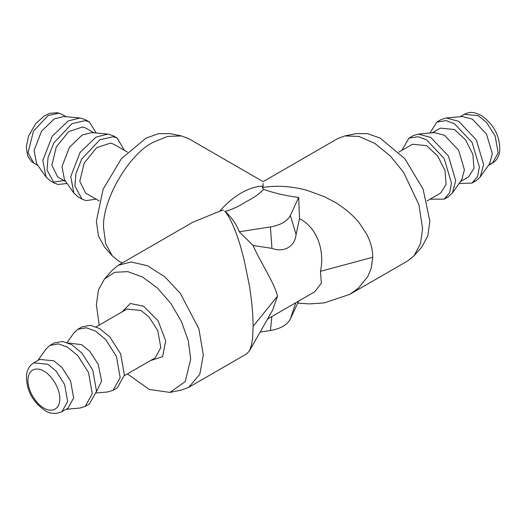 <?xml version="1.0" encoding="UTF-8"?>
<svg xmlns="http://www.w3.org/2000/svg" width="526" height="526" viewBox="0 0 526 526"><rect width="100%" height="100%" fill="white"/><g stroke="black" fill="none" stroke-linecap="round" stroke-linejoin="round"><path stroke-width="0.79" d="M297.709 303.127L309.472 303.897L324.22 302.904L349.718 294.382L358.344 288.222L367.93 276.321L371.231 268.247L372.737 257.253C372.717 249.626 370.725 241.98 366.753 234.313L359.495 223.241C353.045 215.219 344.892 208.23 335.029 202.28L324.22 196.593L306.612 190.215C291.601 186.191 277.103 185.264 263.118 187.434L262.415 187.545L263.118 186.125L263.118 183.489M298.696 197.441L290.345 215.436C287.222 221.308 280.582 225.141 270.41 226.943L239.238 231.769C236.588 224.53 231.927 217.777 225.246 211.511C233.255 208.973 240.29 205.646 246.346 201.543C253.46 198.039 259.213 193.976 263.605 189.36C274.473 193.22 286.17 195.915 298.696 197.441L299.491 218.652C318.789 228.481 324.601 253.269 320.452 271.331L321.36 283.238L314.732 291.766M122.177 263.007L118.245 260.738L112.209 255.774L105.673 243.551L103.648 228.475C101.419 201.294 128.824 153.835 153.48 142.171L167.544 136.392L181.398 135.932L188.709 138.68L263.118 181.641L337.521 138.68L344.832 135.932L358.771 136.412L374.762 143.374L390.443 156.13L403.6 172.331L418.926 204.726L422.582 228.475L420.557 243.551L414.028 255.774L407.992 260.738L349.718 294.376M260.133 332.103L270.41 330.512L271.863 316.547M295.763 302.746L290.345 319.006C287.249 324.89 280.601 328.724 270.41 330.512M290.345 319.006L298.696 301.003M263.605 189.36L262.415 187.545M344.832 135.932L356.28 133.604L367.694 133.67L380.18 138.128L404.823 158.635L423.121 189.228L429.867 221.196L427.796 235.95L421.767 247.036L414.028 255.774M249.363 351.059L251.546 344.865L252.585 338.317L253.151 326.298L277.531 296.112L272.659 310.044L249.363 351.059L246.569 353.899M277.531 296.112C274.184 282.377 260.337 262.224 253.045 245.471L271.949 248.371C283.856 252.888 295.014 246.589 296.085 234.438L299.491 218.652M263.118 186.125C256.241 186.276 248.989 188.538 241.362 192.91C233.735 197.342 226.482 203.457 219.612 211.242L192.647 222.32L118.245 265.282L112.209 270.239L104.464 278.984L98.434 290.063L96.363 304.824L99.21 325.088M112.209 255.774L104.464 247.036L98.434 235.95L96.363 221.196L103.109 189.228L121.407 158.635L146.05 138.128L158.543 133.67L169.957 133.604L181.398 135.932M253.151 326.298L252.743 314.2L251.546 300.826L249.6 286.683L243.788 258.292L239.955 244.478C237.18 235.457 234.248 227.765 231.144 221.407C228.902 216.857 226.752 213.431 224.714 211.136L225.246 211.511M239.238 231.769L253.045 245.471M127.397 373.914L149.312 389.437L169.957 392.416L181.398 390.082L188.709 387.333L199.808 374.236L203.306 355.076L198.913 328.921L180.359 293.383L164.894 276.893L147.458 265.715L131.079 261.981L118.245 265.282M219.612 211.242L223.589 209.966M169.957 392.416L185.185 381.639L190.688 359.278L188.321 340.874L181.45 321.57L170.766 303.318L157.34 287.959L142.539 277.031L127.838 271.633L114.701 272.304L104.464 278.984M398.833 152.106L412.456 144.236L426.553 145.636L437.625 155.906L444.97 170.47L446.101 184.422L440.643 193.062L427.02 200.925M122.17 311.833L130.31 303.509L143.526 306.158L158.109 320.801L165.683 340.848L162.606 356.674L150.357 360.658M99.21 200.925L85.587 193.062L79.774 181.325L84.206 163.073L96.606 147.688L110.578 143.085L113.774 144.236L127.397 152.106M401.89 150.344L408.939 138.134L418.249 136.734L426.553 139.883L444.168 158.477L451.466 183.035L449.717 192.615L444.168 199.163L430.077 199.163M124.34 375.676L155.131 357.904L160.825 347.693L157.82 330.762L149.22 317.231L141.034 310.478L126.944 309.078L96.159 326.856M96.159 199.163L86.054 200.603L82.063 199.163L74.916 186.125L75.994 173.409L81.727 159.069L99.901 139.752L113.307 136.701L117.298 138.134L124.34 150.344M408.939 138.134L413.186 135.682L418.315 134.091L430.801 137.431L448.415 156.025L455.713 180.582L452.36 193.062L448.415 196.711L446.166 197.717M82.063 199.163L77.815 196.711L73.877 193.062L70.747 176.539L80.097 152.376L96.034 137.089L107.922 134.091L113.051 135.682L117.298 138.134M418.315 134.091L434.502 132.611L444.49 135.281L458.587 150.153L464.425 169.799L461.736 179.787L452.36 193.062M96.251 392.994L107.922 391.923L113.051 390.331L117.298 387.879L124.412 375.123L120.658 353.959L109.908 337.041L99.677 328.599L90.511 325.324L82.063 326.856L77.815 329.309L73.877 332.951L67.111 342.525M73.877 193.062L64.494 179.787L61.996 166.564L69.471 147.234L82.22 135.004L91.734 132.611L107.922 134.091M432.24 132.815L440.361 128.127L454.457 129.521L465.53 139.798L472.874 154.361L474.005 168.313L468.548 176.946L460.428 181.641M113.051 390.331L120.165 377.576L116.41 356.411L105.66 339.494L95.43 331.051L86.257 327.777L77.815 329.309M65.803 181.641L57.682 176.946L51.87 165.217L56.302 146.958L68.702 131.572L82.674 126.976L85.869 128.127L93.99 132.815M429.985 133.025L436.843 122.025L446.153 120.618L454.457 123.768L472.072 142.368L479.37 166.926L477.621 176.499L472.072 183.055L459.119 183.489M96.442 391.752L101.603 381.094L98.263 364.393L89.762 351.283L81.74 344.708L68.281 342.978M67.111 183.489L58.149 184.488L54.158 183.055L47.011 170.016L48.09 157.3L53.823 142.96L71.996 123.643L85.403 120.585L89.394 122.025L96.251 133.025M436.843 122.025L441.09 119.573L446.212 117.982L458.705 121.315L476.319 139.916L483.618 164.467L480.264 176.953L476.319 180.602L474.071 181.601M54.158 183.055L49.911 180.602L45.972 176.953L42.843 160.423L52.192 136.267L68.13 120.98L80.018 117.982L85.146 119.573L89.394 122.025M64.001 180.602L53.902 182.035M446.212 117.982L462.407 116.502L472.394 119.165L486.491 134.045L492.329 153.691L489.64 163.678L480.264 176.953M66.085 409.307L80.018 408.031L85.146 406.447L89.394 403.994L96.508 391.232L92.754 370.067L82.003 353.15L71.773 344.708L62.607 341.433L54.158 342.965L49.911 345.418L45.972 349.06L37.898 360.488M45.972 176.953L36.59 163.678L34.091 150.456L41.567 131.125L54.316 118.896L63.83 116.502L80.018 117.982M85.146 406.447L92.26 393.685L88.506 372.52L77.756 355.602L67.525 347.16L58.36 343.886L49.911 345.418M61.95 411.7L67.933 408.248L73.62 398.037L70.622 381.107L62.022 367.575L53.836 360.816L39.746 359.422L33.763 362.874C29.752 365.333 27.339 369.206 26.53 374.492C26.004 389.582 32.171 401.608 45.039 410.582C49.792 413.916 55.427 414.284 61.95 411.7L67.644 401.489L64.639 384.559L56.039 371.027L47.859 364.275L33.763 362.874M372.737 257.253L320.452 271.331M290.345 215.436L296.085 234.438M271.949 248.371L270.41 226.943M460.145 116.706L464.28 114.32L478.377 115.713L486.557 122.466L495.157 136.004L498.161 152.934L492.467 163.139L489.2 164.303M37.898 165.526L33.763 163.139L28.049 152.711L33.493 131.066L48.037 115.615L58.761 113.169L61.95 114.32L66.085 116.706M43.868 407.998C39.207 406.046 28.141 394.138 27.924 380.383C28.141 366.878 39.207 367.746 43.868 371.178C48.537 373.131 59.602 385.039 59.819 398.793C59.602 412.299 48.537 411.431 43.868 407.998M267.556 319.032L314.745 291.785M246.983 353.696L188.709 387.333M448.415 196.711L444.168 199.163M476.319 180.602L472.072 183.055M464.28 114.32L467.134 113.097C470.54 112.669 471.644 110.966 481.191 115.437C494.059 124.406 500.233 136.438 499.7 151.527C498.891 156.814 496.485 160.686 492.467 163.139L488.332 165.526M61.95 114.32L57.564 112.728L49.917 113.294L44.381 115.832L35.873 123.393L28.575 136.043L26.3 146.774L27.622 155.722L31.093 161.107L33.763 163.139"/></g></svg>
